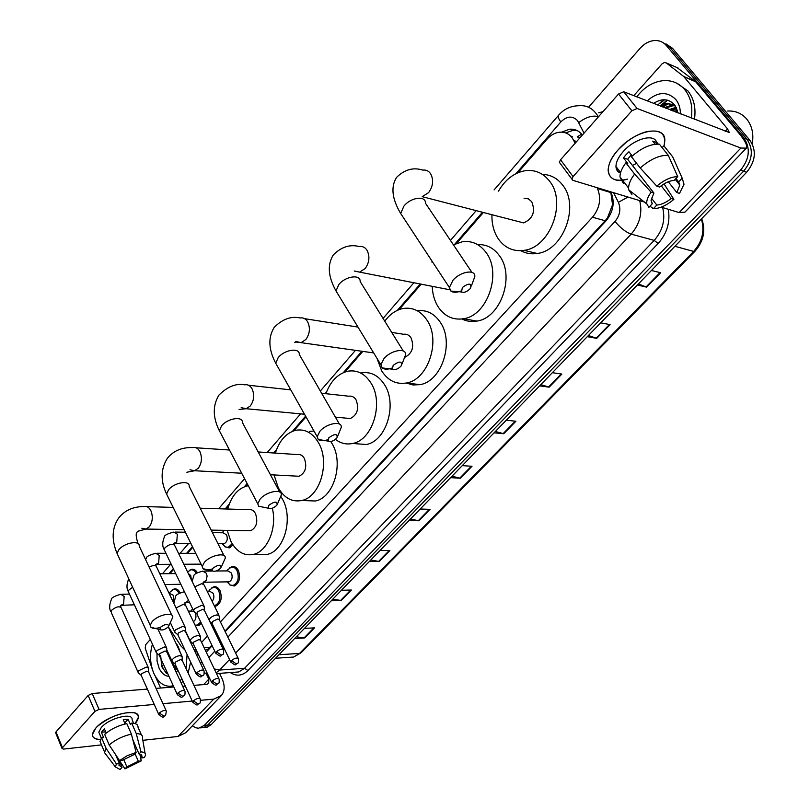 <?xml version="1.0" encoding="UTF-8"?>
<svg xmlns="http://www.w3.org/2000/svg" width="810" height="810" viewBox="0 0 810 810"><rect width="100%" height="100%" fill="white"/><g stroke="black" fill="none" stroke-linecap="round" stroke-linejoin="round"><path stroke-width="1.21" d="M229.635 567.851L231.883 566.615C234.505 566.079 236.662 567.334 238.343 570.402C240.813 577.844 239.436 583.038 234.232 586.005L229.736 584.85M211.481 588.08L213.648 586.855C216.24 586.318 218.366 587.594 220.026 590.682C222.426 598.023 221.1 603.146 216.057 606.052L214.488 606.194M201.366 623.305L198.268 625.674L195.18 625.371M232.956 544.907L229.21 547.914L224.745 546.689M172.105 590.085L174.099 588.981C176.54 588.485 178.544 589.731 180.103 592.728L180.114 592.748M575.171 143.198L572.154 137.781C568.822 133.599 564.57 131.746 559.396 132.222C554.728 132.83 550.567 135.209 546.882 139.35L517.874 172.773M224.927 631.152L605.181 220.745L607.439 217.92L612.552 204.758L610.75 191.828M205.396 650.359L208.119 648.972L211.906 645.206M218.062 638.553L218.943 637.612M579.899 137.842L577.216 136.9L581.641 134.136M220.421 621.928L592.485 217.222C599.825 208.119 601.486 198.551 597.476 188.527L597.061 187.677M201.599 642.411L207.481 636.012M213.607 629.35L214.478 628.398M168.288 626.778L181.136 646.178L185.034 650.126M194.197 650.015L195.666 648.83M483.398 212.493L456.617 243.344M421.18 284.168L399.087 309.633M362.839 351.388L344.949 372.003M305.998 416.867L293.908 430.798M275.825 451.626L274.6 453.043M247.506 484.258L245.724 486.314M228.623 506.007L226.051 508.984M192.79 547.297L187.555 553.321M173.664 569.329L169.898 573.662M189.368 570.422L191.423 569.298C193.772 568.812 195.736 569.926 197.316 572.64M582.36 135.047L582.127 134.744C578.826 130.623 574.614 128.79 569.481 129.236L561.674 132.141M565.643 132.921L572.852 130.4L577.176 130.582M170.91 660.838L170.637 658.155L170.91 660.838M657.76 105.067L663.329 99.772L657.76 105.067M588.587 107.244L640.082 48.327C644.385 43.548 649.235 40.945 654.652 40.52C659.37 40.338 663.258 41.998 666.316 45.512L743.894 137.963C750.688 148.291 749.584 159.003 740.573 170.1L204.221 725.436L198.652 728.21L195.706 727.795L192.365 725.79M665.952 43.902L672.533 48.286L749.938 140.332L746.921 139.158C753.715 149.455 752.611 160.137 743.62 171.194L207.664 725.072L203.836 727.522L200.981 727.826L203.836 727.522L207.664 725.072L743.62 171.194C752.611 160.137 753.715 149.455 746.921 139.158L669.435 46.909L746.921 139.158L743.894 137.963M662.833 42.515L669.435 46.909L662.833 42.515M660.889 106.292L661.426 105.675L660.889 106.292M663.046 103.963L667.572 100.207L663.046 103.963M225.19 631.678L606.022 220.836C613.372 211.795 615.043 202.287 611.013 192.304L610.78 191.838M206.236 652.121L212.159 645.732M218.325 639.09L219.196 638.138M196.293 654.439L198.652 655.128M197.498 652.698L195.777 650.946M664.544 99.762L660.687 103.052M749.938 140.332C756.722 150.609 755.619 161.261 746.638 172.287L211.096 724.717L207.269 727.157L204.414 727.461M370.777 559.994L379.201 561.492L369.289 561.533M379.961 550.516L389.863 550.557L379.201 561.492M332.758 599.218L341.172 600.504L331.209 600.807M341.435 590.257L351.388 590.034L341.172 600.504M296.298 636.822L304.702 637.926L294.708 638.462M304.509 628.347L314.503 627.871L304.702 637.926M495.356 431.487L503.739 433.735L494.059 432.824M506.26 420.238L515.909 421.24L503.739 433.735M540.797 384.618L549.139 387.16L539.571 385.874M552.359 372.691L561.887 374.078L549.139 387.16M588.414 335.492L596.707 338.347L587.28 336.666M600.696 322.825L610.082 324.628L596.707 338.347M638.391 283.945L646.623 287.145L637.359 285.009M651.453 270.479L660.656 272.747L646.623 287.145M410.488 519.038L418.902 520.769L409.05 520.516M420.198 509.014L430.029 509.348L418.902 520.769M451.97 476.25L460.374 478.224L450.593 477.657M462.257 465.628L472.007 466.287L460.374 478.224M618.293 149.678L625.836 142.59C632.711 137.143 639.616 133.518 646.542 131.696C660.747 129.154 666.569 133.934 664.028 146.023L664.838 140.555C665.628 124.244 635.354 129.883 618.293 149.678C601.162 167.984 607.429 185.49 627.487 179.121C615.489 182.037 609.039 179.131 608.148 170.414C608.239 164.187 611.621 157.272 618.293 149.678M633.754 95.681L662.155 63.747L664.585 62.441L666.276 62.937L683.691 76.464L695.415 81.445L739.105 133.458C745.23 140.91 747.65 145.8 746.354 148.129L740.877 148.038L637.095 108.479L631.881 110.778L618.526 94.031L623.7 91.753L729.344 132.536L727.552 128.911L683.691 76.464M676.978 67.544L695.415 81.445M746.131 148.372L684.987 212.119L679.144 212.574L661.223 207.137M560.287 163.559L559.366 162.304L560.54 159.793L573.065 176.57L631.881 110.778M573.065 176.57L571.86 179.071L572.771 180.306L644.396 202.034M560.54 159.793L618.526 94.031M656.809 186.138L659.593 187.029C664.797 182.868 669.678 180.66 674.224 180.407L677.747 176.661C671.298 176.681 664.311 179.84 656.809 186.138L640.224 167.994L631.435 156.725C641.419 147.926 650.744 143.755 659.391 144.2L668.301 155.368L677.747 176.661M676.006 178.514L678.658 181.875L679.833 185.105L676.826 192.557L668.311 181.754M631.334 154.842L627.618 159.256L653.923 193.084L651.048 200.333L652.323 203.695L648.881 207.35L646.836 203.928C646.35 200.667 647.787 196.759 651.139 192.213L653.923 193.084M623.346 183.424L619.964 176.833C619.994 172.682 621.969 168.014 625.877 162.81L627.74 163.428L623.406 157.849L625.968 154.75L628.935 151.774L632.225 155.996M620.48 173.056C617.574 171.963 616.076 169.776 615.964 166.506C616.035 161.959 618.496 156.927 623.366 151.409C634.503 138.591 654.267 133.326 656.637 142.368M618.658 169.999L616.724 169.847M678.658 181.875L682.182 178.149L672.735 156.917L663.846 145.79L662.145 147.643M663.846 145.79L666.276 148.827M636.164 195.645L641.621 199.878M631.911 194.592L628.742 189.884L628.58 188.062C628.651 183.931 630.666 179.273 634.615 174.079L651.139 192.213M625.877 162.81L634.615 174.079M682.182 178.149L684.015 184.255L679.519 193.418L676.826 192.557M661.213 185.763L671.196 198.501L673.89 199.351L664.038 183.88M673.89 199.351C666.579 205.456 659.745 208.565 653.366 208.696L656.799 205.052L651.402 198.096M649.995 206.165L653.366 208.696M671.196 198.501C666.103 202.571 661.304 204.758 656.799 205.052M658.267 144.109L657.173 142.732L652.708 141.143L655.179 144.231M640.224 167.994C650.288 159.185 659.644 154.973 668.301 155.368M636.62 163.377L632.397 165.402M651.604 202.773L652.323 203.695M623.406 157.849L627.618 159.256M655.857 144.16L657.173 142.732M727.633 111.021C735.278 110.636 741.606 113.268 746.597 118.908C752.004 125.641 753.897 133.954 752.247 143.866M661.061 106.363L661.76 105.502M663.127 103.933L663.673 103.356M636.781 96.866C644.092 87.207 652.911 81.81 663.228 80.656C671.905 80.099 679.084 83.086 684.754 89.626C690.768 97.24 692.945 106.758 691.274 118.169M676.725 83.197L687.913 90.933C693.927 98.536 696.104 108.024 694.443 119.404M672.857 104.419L667.845 103.781L660.565 106.171M675.57 106.13L666.589 103.285L659.299 105.675M675.176 105.816L672.847 105.766L665.577 108.125M674.619 105.421L671.601 105.27L664.332 107.639M676.512 107.862L670.558 110.069M676.218 107.264L669.313 109.583M677.585 110.919L675.489 112.003M677.352 110.049L674.254 111.517M677.97 112.975L674.902 105.168C668.959 98.648 661.851 98.071 653.569 103.427M647.17 100.926C657.659 91.662 667.197 91.176 675.793 99.478C678.891 103.356 680.42 108.165 680.38 113.916M676.208 107.912L672.209 110.717M667.774 103.265L667.217 103.538M666.458 103.943L662.307 106.849M676.684 108.226L672.816 110.96M668.797 103.326L662.934 107.092M462.388 287.479L461.498 291.904C463.887 292.957 466.681 291.975 469.881 288.967L470.65 287.975C471.541 283.044 468.787 282.882 462.388 287.479M460.951 291.033C456.496 292.663 453.144 292.673 450.886 291.074L449.388 287.54L452.952 280.3C460.323 271.431 475.612 268.95 474.802 276.645L471.38 285.981M517.62 221.353L523.614 222.902C532.98 218.72 535.673 211.633 531.694 201.629L528.302 198.825L524.07 198.268M498.494 191.16C505.359 179.385 514.36 172.55 525.508 170.647C535.278 169.573 543.328 173.127 549.676 181.308C567 202.561 549.939 247.627 524.029 250.351C513.469 251.748 504.954 248.012 498.484 239.122C493.897 232.318 491.71 224.178 491.943 214.711M542.366 174.363C550.577 174.606 557.361 178.21 562.707 185.176C579.98 206.256 563.011 250.827 537.182 253.469C531.279 254.381 525.822 253.449 520.789 250.685M393.174 365.361L392.384 369.208C394.774 370.271 397.568 369.33 400.768 366.383L401.426 365.533C402.104 361.037 399.35 360.976 393.174 365.361M391.878 368.094C387.494 369.562 384.254 369.502 382.158 367.912L380.892 364.783L383.991 358.546C390.987 350.112 406.488 347.48 405.608 354.77L402.064 363.933M453.438 244.853L462.287 241.765C472.007 240.489 480.016 244.185 486.314 252.862C502.008 273.648 487.215 315.677 463.533 318.735C453.094 320.304 444.69 316.426 438.301 307.091C434.555 301.188 432.53 294.273 432.236 286.335M477.657 244.63C486.526 244.215 493.827 247.971 499.567 255.899C515.231 276.504 500.499 318.087 476.877 321.084C471.582 322.026 466.611 321.327 461.933 318.978M328.83 437.764L328.131 441.116C330.5 442.179 333.295 441.258 336.494 438.372L337.061 437.653C337.537 433.542 334.793 433.583 328.83 437.764M327.726 439.749C323.372 441.116 320.213 441.015 318.249 439.455L317.176 436.681L319.889 431.284C326.521 423.265 342.195 420.461 341.273 427.356L337.618 436.347M405.02 357.2C412.422 353.18 414.426 346.741 411.034 337.881C409.111 335.006 406.63 333.801 403.603 334.277L391.726 332.404M384.76 321.185C389.904 314.158 396.039 309.926 403.177 308.488C412.756 307.061 420.663 310.888 426.88 319.99C441.156 340.332 428.196 379.718 406.498 382.978C396.262 384.689 388.01 380.68 381.743 370.96L376.974 358.334M417.251 310.757C426.576 309.633 434.261 313.48 440.296 322.279C454.562 342.438 441.652 381.439 419.995 384.649L412.978 384.973L406.286 383.029M268.869 505.248L268.231 508.184C270.601 509.207 273.375 508.315 276.564 505.501L277.06 504.873C277.354 501.117 274.62 501.238 268.869 505.248M264.293 507.374L258.684 506.23L257.762 503.769L260.152 499.071C266.439 491.447 282.255 488.45 281.303 494.981L277.536 503.8M346.609 418.183L350.325 418.537C357.332 414.923 359.255 408.716 356.096 399.927C354.203 396.94 351.783 395.705 348.816 396.212L321.61 393.235M325.914 393.7C330.51 381.237 337.8 373.744 347.763 371.223C357.159 369.674 364.905 373.633 371 383.089C384.051 402.995 372.61 440.093 352.664 443.465C346.427 444.791 340.686 443.424 335.451 439.364M361.331 372.934C370.717 371.405 378.452 375.334 384.548 384.72C397.589 404.453 386.198 441.187 366.272 444.508L354.496 443.607M212.838 568.296L212.271 570.878C214.62 571.86 217.384 570.979 220.563 568.235L220.988 567.688C221.12 564.246 218.406 564.448 212.838 568.296M212.341 568.954C207.927 570.27 204.829 570.179 203.026 568.681L202.237 566.514L204.343 562.393C210.306 555.154 226.233 551.964 225.261 558.141L221.403 566.797M295.954 476.088L299.103 476.26C305.532 472.817 307.263 466.864 304.327 458.389C302.484 455.311 300.115 454.035 297.229 454.562L258.188 451.95M275.37 453.104C279.379 440.539 286.153 432.945 295.701 430.302C304.874 428.672 312.427 432.742 318.381 442.523C330.358 462.004 320.173 497.067 301.786 500.489C292.086 502.342 284.259 498.109 278.296 487.782L274.043 474.933M309.349 431.436L313.986 431.031M330.784 441.551L332.019 443.556C343.997 462.875 333.841 497.613 315.475 500.995L305.492 500.631M160.38 627.325L159.864 629.603C162.202 630.544 164.946 629.674 168.105 627.001L168.48 626.515C168.47 623.366 165.766 623.639 160.38 627.325M160.34 627.375C155.814 628.752 152.665 628.702 150.903 627.234L150.225 625.31L152.098 621.685C157.748 614.8 173.755 611.418 172.763 617.26L168.844 625.776M248.042 530.712L250.715 530.763C256.618 527.482 258.198 521.751 255.464 513.57C253.672 510.411 251.373 509.105 248.569 509.652L200.181 508.214M272.312 508.234C277.324 527.604 267.604 551.296 253.631 554.354C244.235 556.237 236.652 551.904 230.87 541.343L227.185 530.378M227.762 509.034C231.245 496.439 237.553 488.774 246.685 486.051L248.285 485.757M280.928 496.56L282.437 499.092C293.473 518.015 284.371 550.982 267.371 554.374L258.906 554.364M212.443 532.626L223.084 532.778L226.597 534.843C227.974 539.055 227.175 541.991 224.198 543.662L222.912 543.652M222.983 531.795L224.279 530.327M204.353 606.579L202.054 605.171L194.491 608.776L193.509 610.669L194.613 611.965M223.266 649.296L204.393 610.335L202.733 609.322L197.265 611.935L196.911 614.031M232.186 543.712L228.228 547.307L225.16 546.932L222.335 543.844M185.369 627.649L183.04 626.282L175.537 629.866L174.606 631.678L175.638 632.914M203.766 670.214L185.379 631.385L183.698 630.413L178.281 633.005L177.927 634.999M188.274 573.429L190.735 575.576L191.373 579.818M187.616 572.083L190.573 569.896C192.881 569.43 194.775 570.574 196.263 573.338M166.809 648.233L164.45 646.917L157.029 650.481L156.127 652.202L157.11 653.387M184.71 690.657L166.799 651.949L165.088 651.007L159.722 653.579L159.378 655.482M169.037 593.203L173.381 595.299L173.208 602.012M170.323 591.837L173.259 589.589C175.547 589.123 177.42 590.288 178.888 593.102L178.99 593.335M148.675 668.341L146.296 667.076L138.935 670.619L138.075 672.27L138.996 673.404M166.101 710.623L148.635 672.047L146.914 671.136L141.588 673.697L141.254 675.51M216.027 570.999L227.812 570.898L231.457 573.034C232.834 577.236 232.065 580.173 229.139 581.833L227.883 581.853M219.378 616.207L217.171 614.881L214.407 615.478L210.914 617.382L208.929 619.69M227.58 570.027L231.042 567.223C233.503 566.716 235.528 567.901 237.107 570.777C239.416 577.763 238.13 582.633 233.25 585.417L230.141 585.073L227.154 581.863M238.14 658.196L219.439 619.903L217.849 618.951L212.503 621.513L212.119 623.548M211.825 623.153L209.831 621.503M207.157 591.209L209.587 591.158L213.182 593.315C214.387 596.484 214.032 599.157 212.109 601.344M200.607 636.731L198.379 635.445C193.975 636.265 191.221 638.037 190.107 640.75L191.079 641.915M209.506 590.146L212.807 587.473C215.237 586.966 217.232 588.171 218.791 591.067C221.039 597.952 219.793 602.762 215.065 605.485L214.204 605.627M218.872 678.577L200.647 640.406L199.027 639.495L193.732 642.036L193.357 643.97M188.355 611.094L193.61 611.216M194.491 611.925L195.311 613.16C196.597 617.048 195.949 619.863 193.387 621.624M182.26 656.788L180.002 655.553C175.648 656.394 172.925 658.125 171.831 660.747L172.753 661.871M191.828 609.829L192.618 608.806M200.04 698.493L182.27 660.454L180.63 659.563L175.385 662.094L175.021 663.947M200.738 621.999L197.275 625.117L195.048 625.097M95.874 727.987L97.494 726.347C110.13 716.283 122.34 711.757 134.116 712.77C139.36 714.43 139.705 718.045 135.159 723.593L138.348 717.376C140.191 706.705 106.981 714.795 95.874 727.987C90.163 735.186 91.722 739.024 100.541 739.52C95.104 739.459 92.401 737.778 92.421 734.478L95.874 727.987M152.938 671.125L145.203 648.091L145.739 644.608L150.296 639.485M219.55 673.363L221.829 678.122C225.058 685.311 224.907 691.112 221.373 695.547L213.719 699.131L200.596 700.306M220.877 696.063L185.743 732.696L178.018 736.452L142.844 740.33M192.233 701.055L162.952 703.677M154.254 704.457L99.033 709.398L94.932 711.372L88.148 695.456L92.218 693.502L147.349 689.097M55.768 733.111L56.001 731.916L62.461 747.701L94.932 711.372M62.461 747.701L62.046 748.47L63.484 749.088L101.513 744.896M56.001 731.916L88.148 695.456M156.036 688.399L173.846 686.981M182.685 686.272L185.277 686.07M193.914 685.371L206.742 684.349L208.707 683.438L208.818 679.124L206.135 673.464M160.623 688.034L155.257 676.208M119.546 760.58L122.583 760.205L134.156 754.535L136.11 752.47L127.281 755.649L119.546 760.58L109.178 744.947L104.662 734.346C110.98 729.02 118.361 725.436 126.816 723.593L131.402 734.123L136.11 752.47M125.874 723.775L125.266 722.378L124.396 722.338M132.87 739.834L139.026 753.968L142.044 756.277L141.446 757.927L139.755 754.049M125.317 722.49L124.77 723.188M101.189 744.117L100.035 741.403L101.574 737.728L103.579 737.515L101.341 732.26L104.419 728.878L106.201 733.05M99.822 734.579L98.8 732.169L101.321 727.451C109.36 717.913 133.397 712.03 132.091 719.776L133.62 723.249M139.026 753.968L140.981 751.903L136.272 733.607L131.665 723.107L130.4 724.484L128.122 719.26L123.262 719.736L125.105 723.958M131.665 723.107C135.948 723.229 138.054 724.585 138.004 727.178L141.406 734.893M136.272 733.607C140.545 733.688 142.651 735.014 142.59 737.586M106.454 755.163L104.53 752.622L106.08 748.318L116.407 763.931L119.445 763.557L115.678 754.748M101.574 737.728L106.08 748.318M140.981 751.903C144.362 752.044 145.84 753.229 145.415 755.447L144.403 757.573L141.446 757.927M134.997 753.644L138.307 761.248L141.264 760.884L139.836 754.242M141.264 760.884L124.953 768.882L126.866 766.857L123.667 759.395M118.382 759.01L124.953 768.882M118.159 758.484L121.996 767.465L120.082 769.5L115.384 766.938L116.407 763.931M138.307 761.248L126.866 766.857M121.996 767.465L118.878 765.136L119.445 763.557M109.178 744.947C115.536 739.621 122.948 736.006 131.402 734.123M101.341 732.26L105.675 731.815M125.266 722.378L128.122 719.26M173.269 685.726L172.864 685.847C165.119 687.518 158.831 683.488 154.011 673.758C149.992 664.159 149.465 654.288 152.432 644.153M169.3 629.066L169.837 629.127M172.479 661.76L173.188 664.22L176.793 669.101M174.413 668.402L176.094 669.556M167.67 651.777L167.285 653.022M177.228 644.851L176.57 644.628M166.961 650.227L166.728 650.734M170.728 658.358L170.93 660.889M179.344 649.397L179.081 649.974M178.787 648.061L178.443 648.628M175.699 642.765L178.372 646.947L180.114 652.182M177.906 670.174L176.317 672.523M168.956 676.33C164.855 676.056 161.565 673.333 159.084 668.179L157.059 661.061L157.019 653.366M160.653 655.644L161.899 666.822L166.222 673.12L167.862 673.96M177.248 668.746L175.142 669.981M187.09 654.51L186.097 668.645M181.845 678.658L180.174 680.856M190.623 662.033L188.133 673.009M183.06 681.271L181.177 683.012M173.421 686.06L172.145 686.04M161.018 659.056C161.423 666.114 163.64 670.943 167.68 673.555M576.649 141.527L573.885 140.596M572.235 136.525L571.101 136.181M607.925 218.528L607.439 217.92M612.552 204.758L613.15 204.383M208.504 649.671L208.119 648.972M611.165 192.669L597.476 188.527M605.181 220.745L592.485 217.222M209.8 647.473L204.171 647.797M584.04 133.144L577.641 120.73C572.559 115.546 566.96 115.941 560.844 121.925L515.96 173.664M558.556 115.303L558.394 115.486C563.73 109.127 570.655 105.867 579.201 105.705C585.822 105.209 591.27 107.578 595.553 112.833L598.509 116.741M494.07 189.935L558.394 115.486C557.715 116.67 558.525 118.817 560.844 121.925M598.641 112.813L602.984 111.658M668.311 209.294C670.396 222.142 667.005 233.543 658.135 243.496L247.941 670.558C242.372 675.904 236.49 676.573 230.303 672.573M740.573 170.1L746.638 172.287M666.316 45.512L672.533 48.286M204.221 725.436L211.096 724.717M639.697 200.607C642.624 212.949 639.779 224.117 631.172 234.12L654.207 240.398C662.742 230.627 665.557 219.682 662.641 207.573M578.785 122.573C585.802 117.258 592.161 115.233 597.871 116.508L598.175 117.116M229.564 659.512L219.601 670.062L244.59 668.27L654.207 240.398L658.135 243.496M214.265 668.938L219.601 670.062L216.118 672.806M234.272 672.28L238.788 671.946L244.59 668.27L247.941 670.558M227.863 637.156L615.033 221.424C620.288 227.873 625.674 232.106 631.172 234.12L235.639 653.073M615.033 221.424C619.974 215.379 621.098 209.01 618.384 202.318L613.605 192.699M482.476 212.26L454.815 244.144M420.258 283.986L397.396 310.331M361.898 351.257L343.359 372.62M326.511 392.05L325.144 393.619M305.593 416.158L292.42 431.345M276.514 449.682L273.648 452.982M247.131 483.55L244.316 486.8M229.281 504.134L225.099 508.953M192.446 546.598L186.604 553.321M173.32 568.63L168.946 573.672M200.202 662.691L202.277 662.793M208.838 657.578L214.782 651.199M220.968 644.558L221.849 643.606M618.384 202.318L627.983 197.053M694.909 251.333L301.209 652.688L299.558 653.417L693.664 251.424L694.96 251.282C703.647 241.299 705.885 230.425 701.673 218.67M289.089 657.345L293.666 657.042L299.558 653.417L278.923 654.743M674.882 246.301L693.664 251.424C702.3 241.663 704.872 230.84 701.379 218.973M459.786 478.133L471.369 466.246M503.152 433.623L515.281 421.18M548.552 387.028L561.269 373.987M596.14 338.195L609.464 324.516M646.056 286.963L660.059 272.595M418.314 520.698L429.381 509.328M378.614 561.431L389.215 550.557M340.585 600.463L350.74 590.044M304.115 637.895L313.845 627.902M679.144 212.574L740.877 148.038M725.183 131.423L727.552 128.911M695.8 81.82L684.075 76.839M623.7 91.753L637.095 108.479M678.061 68.01L666.276 62.937M662.215 104.247L667.116 100.096M523.614 222.902L422.202 196.668L428.622 192.618C433.198 186.118 433.826 179.779 430.525 173.603C428.52 170.829 425.949 169.675 422.79 170.12C413.383 167.093 404.666 169.493 396.606 177.339C390.633 186.806 391.989 198.855 400.687 213.496L403.674 218.032M471.926 272.373L425.463 203.209C425.918 195.261 410.832 197.235 403.896 206.135L400.687 213.496L449.388 287.54M354.243 270.996L359.61 272.13L365.158 268.555C369.431 262.46 370.038 256.345 366.981 250.209C365.006 247.273 362.465 246.058 359.346 246.564C349.95 244.124 341.273 246.918 333.315 254.927C327.189 264.657 328.091 276.666 336.008 290.932L338.458 294.962M403.258 350.983L360.146 281.526C360.693 273.983 345.404 276.099 338.813 284.583L336.008 290.932L380.892 364.783M295.772 341.466L301.057 342.66L305.876 339.501C309.865 333.76 310.453 327.848 307.618 321.772C305.694 318.695 303.203 317.429 300.145 317.976C291.104 315.961 282.467 319.079 274.236 327.341C267.978 337.385 268.464 349.333 275.704 363.184L277.708 366.738M339.36 424.025L299.275 354.466C299.902 347.308 284.432 349.586 278.174 357.666L275.704 363.184L317.176 436.681M241.177 407.622L246.159 408.726L250.361 405.911C254.107 400.505 254.674 394.794 252.042 388.77C250.168 385.58 247.749 384.264 244.772 384.831C236.095 383.15 227.499 386.562 218.983 395.067C212.584 405.445 212.706 417.332 219.358 430.738L220.998 433.856M279.733 492.065L242.413 422.557C243.091 415.773 227.488 418.223 221.545 425.928L219.358 430.738L257.762 503.769M189.996 469.77L194.592 470.742L198.288 468.231C201.811 463.117 202.348 457.589 199.908 451.626C198.085 448.335 195.736 446.988 192.851 447.565C181.723 447.211 173.168 450.886 167.194 458.561C160.643 469.274 160.441 481.099 166.597 494.039L167.933 496.763M223.975 555.589L189.165 486.273C189.894 479.844 174.19 482.476 168.541 489.817L166.597 494.039L202.237 566.514M141.861 528.231L146.073 529.062L149.323 526.814C152.644 521.974 153.161 516.608 150.893 510.715C149.131 507.343 146.853 505.956 144.058 506.544C133.063 506.564 124.558 510.452 118.543 518.197C111.891 528.039 111.405 539.804 117.085 553.473L118.179 555.842M171.72 615.043L139.198 546.031C139.968 539.936 124.183 542.761 118.817 549.747L117.085 553.473L150.225 625.31M216.422 651.726L221.373 655.108L222.821 654.439C223.53 654.399 223.783 652.921 223.6 649.985C222.385 648.425 219.996 649.012 216.422 651.726L216.037 653.771M203.867 605.566L174.839 545.727C173.036 543.277 169.786 543.915 165.078 547.641L164.177 549.575C162.213 546.365 162.253 542.204 164.298 537.121C164.076 535.43 167.255 533.739 173.856 532.059L177.349 534.185L176.752 541.951L173.887 543.318M193.509 610.669L164.683 550.648M196.921 672.634L201.822 675.955L203.29 675.277C203.958 675.277 204.221 673.819 204.069 670.883C202.854 669.364 200.465 669.951 196.921 672.634L196.536 674.588M145.608 559.619L146.245 558.414C146.013 556.743 149.192 555.032 155.773 553.271L159.226 555.407L158.638 563.092L155.814 564.398L171.244 564.297M184.913 626.687L156.613 567.01C155.864 564.985 153.373 565.015 149.141 567.111M177.876 693.056L182.736 696.327L184.204 695.628C184.872 695.628 185.136 694.18 185.004 691.284C183.769 689.816 181.399 690.404 177.876 693.056L177.501 694.919M132.678 587.27L128.962 589.974L128.294 591.533L128.739 592.505M159.276 713.003L164.086 716.232L165.564 715.513L166.364 711.221C165.129 709.793 162.769 710.39 159.276 713.003L158.902 714.784M148.281 667.481L121.378 608.138C119.566 605.88 116.356 606.538 111.75 610.133L110.95 611.823C109.147 608.887 109.269 604.807 111.324 599.592C111.183 597.871 114.342 596.109 120.801 594.287L124.163 596.474L123.586 603.987L121.034 605.222M138.075 672.27L111.365 612.745M231.468 660.596L236.307 663.896L237.684 663.269C238.383 663.258 238.636 661.78 238.454 658.854C237.29 657.376 234.961 657.963 231.468 660.596L231.063 662.58M192.081 581.286L193.813 575.951C193.752 574.331 196.739 572.731 202.763 571.131L206.398 573.308L207.117 576.112L206.105 580.578L203.128 582.319L203.604 583.98M218.913 615.246L204.11 584.982L201.882 583.575L194.775 586.825M212.21 680.967L216.999 684.217L218.386 683.569C219.075 683.549 219.328 682.101 219.166 679.205C217.991 677.767 215.673 678.355 212.21 680.967L211.805 682.86M188.376 599.967L187.535 601.506L184.903 602.772M200.171 635.82L185.733 605.617L183.475 604.26L176.023 607.946M193.387 700.863L198.136 704.062L199.523 703.404C200.181 703.424 200.455 701.986 200.323 699.091C199.128 697.704 196.82 698.291 193.387 700.863L192.993 702.675M178.018 736.452L213.719 699.131M203.654 684.602L208.818 679.124M92.218 693.502L99.033 709.398M196.638 650.896L194.663 651.007M174.099 588.981L176.023 588.951M191.423 569.298L193.469 569.278M213.648 586.855L215.764 586.815M231.883 566.615L234.141 566.595M572.852 130.4L569.481 129.236M200.404 727.886L207.269 727.157M216.483 673.586L233.989 672.3M204.343 672.877L207.492 673.778M476.189 210.63L450.461 240.418M432.257 261.478L431.801 262.005M413.89 282.741L383.049 318.431M355.468 350.345L320.335 391.017M300.601 413.849L267.168 452.547M244.579 478.7L218.609 508.761M188.69 543.378L180.114 553.311M170.616 564.297L162.456 573.743M301.209 652.688L293.666 657.042L275.522 658.246M559.366 162.304L571.86 179.071M679.833 185.105L675.246 179.324M620.622 172.55L615.964 166.506M628.58 188.062L619.964 176.833M646.836 203.928L628.742 189.884M666.589 103.285L667.845 103.781M671.601 105.27L672.847 105.766M461.498 291.904L450.886 291.074M524.029 250.351L537.182 253.469M392.384 369.208L382.158 367.912M463.533 318.735L476.877 321.084M461.852 292.126L460.201 291.802M449.833 289.777L359.61 272.13M328.131 441.116L318.249 439.455M357.979 327.088L304.621 318.674M406.498 382.978L419.995 384.649M373.683 352.927L301.057 342.66C296.976 341.952 294.87 341.911 294.759 342.519M268.231 508.184L258.684 506.23M290.76 389.863L248.559 385.246M352.664 443.465L366.272 444.508M304.499 414.224L246.159 408.726L239.092 409.455M350.325 418.537L335.38 417.13M212.271 570.878L203.026 568.681M229.503 450.026L196.05 447.778M301.786 500.489L315.475 500.995M241.704 473.222L194.592 470.742L186.877 472.24M299.103 476.26L270.439 474.741M138.075 543.642C135.877 537 135.614 533.091 137.265 531.927M159.864 629.603L150.903 627.234M173.168 507.404L146.772 506.625M253.631 554.354L267.371 554.374M184.123 529.679L146.073 529.062L137.811 531.249M250.715 530.763L211.187 530.115M173.867 543.348L174.282 544.624M185.379 532.221L175.152 532.069M222.244 532.767L223.54 531.077M204.322 609.93L204.262 607.054M222.821 654.439C219.996 654.986 222.365 658.601 215.683 653.062L196.557 613.302M173.917 543.257L190.866 543.399M224.198 543.662L217.961 543.611M222.537 543.642L225.16 546.932M228.228 547.307L230.597 547.317M196.597 613.605L193.56 611.094M155.722 564.54L156.107 565.967M195.757 553.331L178.514 553.301M165.949 553.281L156.988 553.271M170.363 622.647L174.606 631.678M185.308 631L185.277 628.104M203.29 675.277C200.505 675.986 202.227 679.286 196.212 673.91L177.603 634.301M201.072 564.145L183.809 564.236M177.633 634.594L174.646 632.083M156.127 652.202L128.294 591.533C126.441 588.465 126.532 584.364 128.588 579.231L128.81 578.887M175.709 573.601L159.823 573.774M192.496 569.875L194.825 569.865M166.728 651.594L166.728 648.668M184.204 695.628C181.379 696.367 183.181 699.597 177.198 694.281L159.074 654.824M180.832 584.273L164.936 584.547M157.94 629.097L166.384 647.312M159.104 655.108L156.178 652.587M120.639 605.526L120.953 607.206M129.468 594.094L121.875 594.267M169.27 593.193L170.778 591.239M175.051 589.548L177.38 589.508M148.574 671.713L148.594 668.766M165.564 715.513C162.749 716.253 164.511 719.462 158.618 714.177L140.97 674.882M120.761 605.343L134.379 604.807M141.001 675.155L138.115 672.634M212.473 571.04L204.029 571.121M226.942 570.898L228.218 569.136M219.358 619.518L219.297 616.653M233.159 567.213L235.548 567.192M237.684 663.269C234.93 663.805 237.198 667.278 230.728 661.922L211.785 622.86M203.178 582.248L229.139 581.833M227.468 581.863L230.141 585.073M233.25 585.417L235.659 585.367M184.822 602.893L185.267 604.665M173.826 603.318L175.608 596.595C175.537 595.026 178.473 593.396 184.407 591.715M208.767 591.178L210.114 589.315M200.576 640.042L200.526 637.156M214.792 587.432L217.171 587.392M218.386 683.569C215.561 684.227 217.586 687.467 211.501 682.222L193.053 643.322M184.903 602.762L189.631 602.599M185.308 630.615L190.107 640.75M193.084 643.596L190.148 641.125M215.065 605.485L217.465 605.414M168.247 626.829L181.855 655.918M190.978 611.003L192.395 609.059M182.209 660.11L182.179 657.204M199.523 703.404C196.779 704.092 198.571 707.241 192.709 702.067L174.727 663.319M166.728 649.731L171.831 660.747M174.757 663.582L171.882 661.122M197.275 625.117L199.665 625.016M55.596 732.696L62.046 748.47M142.044 756.277L141.345 754.677M101.321 738.112L98.8 732.169M104.52 751.974L100.035 741.403M145.051 753.32L142.489 738.274M115.384 766.938L104.53 752.622"/></g></svg>
